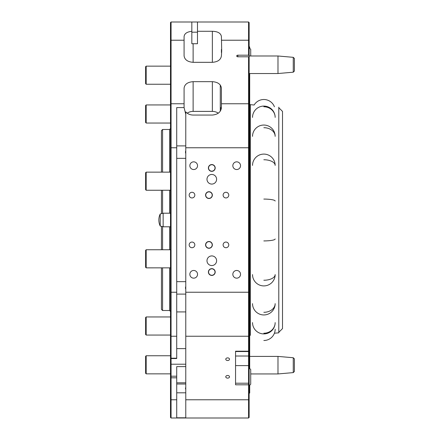 <?xml version="1.0" encoding="UTF-8"?>
<svg xmlns="http://www.w3.org/2000/svg" width="440" height="440" viewBox="0 0 440 440"><rect width="100%" height="100%" fill="white"/><g stroke="black" fill="none" stroke-linecap="round" stroke-linejoin="round"><path stroke-width="0.66" d="M171.066 22L171.066 418L170.5 417.434L170.5 22.567L171.066 22L191.829 22L191.829 31.334C187.038 31.807 184.454 33.561 184.08 36.592L184.08 55.842C184.652 59.747 187.671 61.908 193.127 62.321L212.361 62.321C217.822 61.908 220.836 59.747 221.414 55.842L221.7 50.98L221.414 36.592C220.886 33.226 217.866 31.46 212.361 31.284L197.483 31.284L197.483 22L248.567 22L249.134 22.567L249.134 417.434L248.567 418L248.567 56.793L237.82 56.793A1.133 0.797 180 0 1 236.687 55.99A1.133 0.797 180 0 1 237.82 55.193L248.567 55.193L248.567 22M227.639 360.525A1.865 1.32 180 0 0 229.504 359.205A1.865 1.32 180 0 0 227.639 357.885A1.865 1.32 180 0 0 225.77 359.205A1.865 1.32 180 0 0 227.639 360.525M227.639 378.131A1.865 1.32 180 0 0 229.504 376.811A1.865 1.32 180 0 0 227.639 375.491A1.865 1.32 180 0 0 225.77 376.811A1.865 1.32 180 0 0 227.639 378.131M212.361 195.107A3.394 3.394 0 0 0 208.967 191.714A3.394 3.394 0 0 0 205.573 195.107A3.394 3.394 0 0 0 208.967 198.501A3.394 3.394 0 0 0 212.361 195.107M212.196 195.107A3.223 3.223 0 0 0 208.967 191.884A3.223 3.223 0 0 0 205.744 195.107A3.223 3.223 0 0 0 208.967 198.336A3.223 3.223 0 0 0 212.196 195.107M212.361 244.893A3.394 3.394 0 0 0 208.967 241.5A3.394 3.394 0 0 0 205.573 244.893A3.394 3.394 0 0 0 208.967 248.287A3.394 3.394 0 0 0 212.361 244.893M212.196 244.893A3.223 3.223 0 0 0 208.967 241.665A3.223 3.223 0 0 0 205.744 244.893A3.223 3.223 0 0 0 208.967 248.116A3.223 3.223 0 0 0 212.196 244.893M194.827 195.107A2.827 2.827 0 0 0 192 192.28A2.827 2.827 0 0 0 189.167 195.107A2.827 2.827 0 0 0 192 197.94A2.827 2.827 0 0 0 194.827 195.107M228.767 244.893A2.827 2.827 0 0 0 225.94 242.061A2.827 2.827 0 0 0 223.113 244.893A2.827 2.827 0 0 0 225.94 247.72A2.827 2.827 0 0 0 228.767 244.893M228.767 195.107A2.827 2.827 0 0 0 225.94 192.28A2.827 2.827 0 0 0 223.113 195.107A2.827 2.827 0 0 0 225.94 197.94A2.827 2.827 0 0 0 228.767 195.107M194.827 244.893A2.827 2.827 0 0 0 192 242.061A2.827 2.827 0 0 0 189.167 244.893A2.827 2.827 0 0 0 192 247.72A2.827 2.827 0 0 0 194.827 244.893M249.134 350.972L248.567 351.538L235.56 351.538L235.56 355.212M240.537 274.307A3.845 3.845 0 0 0 236.687 270.463A3.845 3.845 0 0 0 232.843 274.307A3.845 3.845 0 0 0 236.687 278.157A3.845 3.845 0 0 0 240.537 274.307M240.537 165.693A3.845 3.845 0 0 0 236.687 161.843A3.845 3.845 0 0 0 232.843 165.693A3.845 3.845 0 0 0 236.687 169.538A3.845 3.845 0 0 0 240.537 165.693M197.544 165.693A3.845 3.845 0 0 0 193.694 161.843A3.845 3.845 0 0 0 189.849 165.693A3.845 3.845 0 0 0 193.694 169.538A3.845 3.845 0 0 0 197.544 165.693M197.544 274.307A3.845 3.845 0 0 0 193.694 270.463A3.845 3.845 0 0 0 189.849 274.307A3.845 3.845 0 0 0 193.694 278.157A3.845 3.845 0 0 0 197.544 274.307M215.193 272.047A3.394 3.394 0 0 0 211.799 268.653A3.394 3.394 0 0 0 208.401 272.047A3.394 3.394 0 0 0 211.799 275.44A3.394 3.394 0 0 0 215.193 272.047M215.023 272.047A3.223 3.223 0 0 0 211.799 268.824A3.223 3.223 0 0 0 208.571 272.047A3.223 3.223 0 0 0 211.799 275.27A3.223 3.223 0 0 0 215.023 272.047M215.193 167.954A3.394 3.394 0 0 0 211.799 164.56A3.394 3.394 0 0 0 208.401 167.954A3.394 3.394 0 0 0 211.799 171.347A3.394 3.394 0 0 0 215.193 167.954M215.023 167.954A3.223 3.223 0 0 0 211.799 164.731A3.223 3.223 0 0 0 208.571 167.954A3.223 3.223 0 0 0 211.799 171.177A3.223 3.223 0 0 0 215.023 167.954M216.607 179.267A4.807 4.807 0 0 0 211.799 174.46A4.807 4.807 0 0 0 206.987 179.267A4.807 4.807 0 0 0 211.799 184.08A4.807 4.807 0 0 0 216.607 179.267M216.607 260.733A4.807 4.807 0 0 0 211.799 255.921A4.807 4.807 0 0 0 206.987 260.733A4.807 4.807 0 0 0 211.799 265.54A4.807 4.807 0 0 0 216.607 260.733M162.58 267.85L162.58 310.514L161.447 309.381L161.447 267.85L146.173 267.856L146.173 249.75L170.5 249.75M161.447 249.75L161.447 226.336M162.58 226.639L162.58 249.75M221.271 108.961L220.281 107.096M170.5 147.763L176.721 147.763L176.721 107.586L184.08 107.586L184.08 88.143C184.652 84.238 187.671 82.076 193.127 81.664L212.361 81.664C217.822 82.076 220.836 84.238 221.414 88.143L221.414 107.723C220.886 112.068 217.866 114.51 212.361 115.06L193.127 115.06C190.069 114.972 187.616 113.922 185.774 111.903L185.774 147.763L249.134 147.763M185.774 366.608L176.721 366.608L176.721 417.786L185.774 417.786L185.774 336.243L248.567 336.243L249.134 335.841M185.774 336.243L185.774 147.763M176.721 348.607L185.774 348.607M176.721 311.922L185.774 311.922M249.134 350.807L248.567 351.208L235.56 351.208L235.56 384.808L248.567 384.808L249.134 384.406M197.483 22L191.829 22M223.68 22L228.767 22M176.721 147.763L176.721 358.54L171.066 358.54L170.5 357.973M171.066 418L248.567 418M169.593 172.145L169.593 129.487L162.58 129.487L162.58 172.145M162.58 190.251L162.58 213.362M161.447 213.664L161.447 190.251L146.173 190.251L146.173 172.145L170.5 172.145M161.447 172.145L161.447 130.62L162.58 129.487M191.829 31.334L191.829 43.725L197.483 43.725L197.483 31.284M221.414 49.401L221.414 52.563M185.774 114.329L184.08 107.586M248.567 56.793L249.134 56.793M293.26 72.193L293.26 57.327L294.393 58.46L294.393 71.06L293.26 72.193L277.987 73.529L277.987 55.99L249.134 55.99L248.567 55.193M191.829 32.181L197.483 32.181M218.301 113.19A9.053 7.321 0 0 0 212.361 111.392L193.127 111.392A9.053 7.321 0 0 0 187.193 113.19M278.79 107.168L278.79 332.833L274.412 333.218M250.019 104.594L250.019 335.407L250.316 335.324L250.316 104.676L249.7 104.55M220.281 111.177L220.281 85.008M278.79 107.69L282.513 111.408L282.513 328.592L278.79 332.31M249.7 368.506L249.7 73.529M249.7 48.29L249.7 46.893L249.134 46.893M249.134 393.107L249.7 393.107L249.7 385.253M274.412 106.783A11.314 11.314 0 0 0 254.133 105.012L250.316 104.676M275.16 329.18A11.314 11.314 0 0 1 263.841 340.5M160.204 226.001L160.204 214A13.937 13.937 0 0 0 160.204 226.001L163.147 226.787L163.147 213.213L170.5 213.213M293.26 372.609L293.26 357.742L294.393 358.875L294.393 371.476L293.26 372.609L277.987 373.945L277.987 356.406L249.7 356.406M176.721 145.893L185.774 145.893M185.774 158.34L176.721 158.34M185.774 153.527A3.68 3.68 0 0 1 185.774 150.7M176.721 382.811L185.774 382.811M176.721 384.01L185.774 384.01M185.774 392.81L176.721 392.81M185.774 389.411A3.68 2.602 0 0 1 185.774 387.409M176.721 281.661L185.774 281.661M185.774 294.107L176.721 294.107M185.774 289.3A3.68 3.68 0 0 1 185.774 286.473M249.134 47.729L250.718 49.313L250.718 55.99M249.134 367.939L250.718 369.523L250.718 384.236L249.134 385.82M145.607 83.677L145.607 66.71L146.173 66.143L146.173 84.243L145.607 83.677L146.173 84.243L170.5 84.243L146.173 84.243M145.607 122.48L145.607 105.507L146.173 104.946L146.173 123.046L145.607 122.48M170.5 190.251L146.173 190.251L145.607 189.684L145.607 172.711L146.173 172.145M145.607 267.284L146.173 267.85L145.607 267.289L145.607 250.316L146.173 249.75M145.607 334.493L145.607 317.52L146.173 316.954L146.173 335.055L145.607 334.493M145.607 373.291L145.607 356.318L146.173 355.757L146.173 373.857L145.607 373.291L146.173 373.857L170.5 373.857L146.173 373.857M146.173 316.954L170.5 316.954L146.173 316.954L145.607 317.52M146.173 104.946L170.5 104.946L146.173 104.946L145.607 105.507M170.5 364.611L171.066 364.21L185.774 364.21M170.5 376.607L171.066 376.206L176.721 376.206M235.56 383.207L248.567 383.207L249.134 383.609M169.593 213.213L169.593 190.251M162.58 310.514L169.593 310.514L169.593 267.85M169.593 249.75L169.593 226.787M221.414 103.758L248.567 103.758L249.134 104.159M176.721 377.806L171.066 377.806L170.5 377.41M170.5 399.372L171.066 399.773L176.721 399.773M185.774 292.237L249.134 292.237M170.5 40.629L171.066 40.227L184.08 40.227M170.5 104.159L171.066 103.758L184.08 103.758M221.414 40.227L248.567 40.227L249.134 40.629M185.774 399.773L248.567 399.773L249.134 399.372M170.5 292.237L176.721 292.237M170.5 335.841L171.066 336.243L176.721 336.243M170.5 357.808L171.066 358.209L176.721 358.209M193.127 62.321L193.127 43.725M212.361 62.321L212.361 31.284M237.82 56.793L237.82 55.193M235.56 356.01L248.567 356.01L249.134 355.608M235.56 365.607L248.567 365.607L249.134 366.009M193.127 111.392L193.127 81.664M212.361 111.392L212.361 81.664M250.019 335.407L249.926 104.594M252.527 322.597A11.314 11.314 0 0 0 263.841 333.911A11.314 11.314 0 0 0 275.16 322.597A11.314 10.631 180 0 1 263.841 333.229M252.527 303.639A11.314 11.314 0 0 0 263.841 314.952A11.314 11.314 0 0 0 275.16 303.639A11.314 8.668 180 0 1 263.841 312.307M252.527 274.593A11.314 11.314 0 0 0 263.841 285.907A11.314 11.314 0 0 0 275.16 274.593A11.314 5.66 180 0 1 263.841 280.247M275.16 238.959A11.314 1.964 180 0 1 263.841 240.922M275.16 201.042A11.314 1.964 180 0 0 263.841 199.078M252.527 165.407A11.314 11.314 0 0 1 263.841 154.094A11.314 11.314 0 0 1 275.16 165.407A11.314 5.66 180 0 0 263.841 159.753M252.527 136.362A11.314 11.314 0 0 1 263.841 125.048A11.314 11.314 0 0 1 275.16 136.362A11.314 8.668 180 0 0 263.841 127.694M252.527 117.403A11.314 11.314 0 0 1 263.841 106.09A11.314 11.314 0 0 1 275.16 117.403A11.314 10.631 180 0 0 263.841 106.772M169.593 129.487L170.5 128.579M169.593 310.514L170.5 311.421M248.683 58.421L249.134 57.97M277.987 73.529L249.134 73.529M293.26 57.327L277.987 55.99M248.683 71.093L249.134 71.55M170.5 226.787L163.147 226.787M160.204 214L163.147 213.213M293.26 357.742L277.987 356.406M277.987 373.945L250.718 373.945M170.5 66.143L146.173 66.143M170.5 123.046L146.173 123.046M170.5 267.85L146.173 267.85M170.5 335.055L146.173 335.055M170.5 355.757L146.173 355.757M145.607 189.684L146.173 190.251"/></g></svg>
